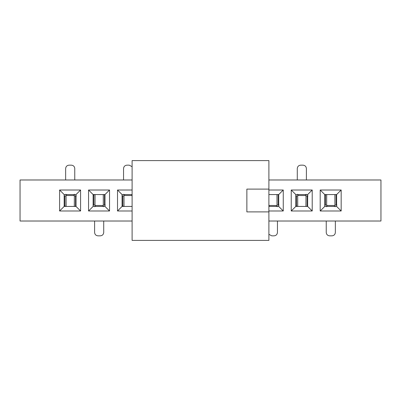 <?xml version="1.0" encoding="UTF-8"?>
<svg xmlns="http://www.w3.org/2000/svg" width="401" height="401" viewBox="0 0 401 401"><rect width="100%" height="100%" fill="white"/><g stroke="black" fill="none" stroke-linecap="round" stroke-linejoin="round"><path stroke-width="0.6" d="M268.896 179.984L380.95 179.984L380.95 221.016L268.896 221.016M132.104 221.016L20.05 221.016L20.05 179.984L132.104 179.984M80.581 210.986L59.604 210.986L59.604 190.014L80.581 190.014L80.581 210.986L76.02 206.43L64.165 206.43L59.604 210.986M109.533 190.014L109.533 210.986L88.561 210.986L88.561 190.014L109.533 190.014L104.977 194.57L104.977 206.43L109.533 210.986M132.104 210.986L117.513 210.986L117.513 190.014L132.104 190.014M268.896 190.014L283.256 190.014L283.256 210.986L268.896 210.986M312.214 190.014L312.214 210.986L291.236 210.986L291.236 190.014L312.214 190.014L307.652 194.57L307.652 206.43L312.214 210.986M341.166 190.014L341.166 210.986L320.193 210.986L320.193 190.014L341.166 190.014L336.609 194.57L336.609 206.43L341.166 210.986M64.165 206.43L64.165 194.57L59.604 190.014M64.165 194.57L76.02 194.57L80.581 190.014M76.02 194.57L76.02 206.43M104.977 206.43L93.117 206.43L88.561 210.986M93.117 206.43L93.117 194.57L88.561 190.014M93.117 194.57L104.977 194.57M132.104 206.43L122.074 206.43L117.513 210.986M122.074 206.43L122.074 194.57L117.513 190.014M122.074 194.57L132.104 194.57M283.256 190.014L278.7 194.57L278.7 206.43L283.256 210.986M278.7 206.43L268.896 206.43M268.896 194.57L278.7 194.57M307.652 206.43L295.798 206.43L291.236 210.986M295.798 206.43L295.798 194.57L291.236 190.014M295.798 194.57L307.652 194.57M336.609 206.43L324.75 206.43L320.193 210.986M324.75 206.43L324.75 194.57L320.193 190.014M324.75 194.57L336.609 194.57M64.08 195.939L66.06 195.939L66.06 206.43M66.105 206.43L66.06 195.939M65.378 206.43L64.852 205.768L64.165 205.718M75.032 206.43L76.02 205.648M95.283 205.713L94.686 206.736M103.633 206.736L103.037 205.713M103.037 205.523L95.283 205.447L103.037 205.523L103.037 206.43M95.283 206.43L95.283 205.523M123.287 206.43L122.756 205.768L122.074 205.718M277.362 206.736L276.76 205.713M276.76 205.523L269.011 205.447L276.76 205.523L276.76 206.43M269.011 206.43L269.011 205.523M297.011 206.43L296.484 205.768L295.798 205.718M306.665 206.43L307.652 205.648M326.915 205.713L326.319 206.736M335.266 206.736L334.67 205.713M334.67 205.523L326.915 205.447L334.67 205.523L334.67 206.43M326.915 206.43L326.915 205.523M335.622 194.57L336.609 195.282M325.968 194.57L324.75 195.493M305.717 195.287L306.314 194.264M297.367 194.264L297.963 195.287M297.963 195.477L305.717 195.553L297.963 195.477L297.963 194.57M305.717 194.57L305.717 195.477M277.713 194.57L278.7 195.282M123.638 194.264L124.24 195.287M124.24 195.477L131.989 195.553L124.24 195.477L124.24 194.57M131.989 194.57L131.989 195.477M103.989 194.57L104.977 195.282M94.335 194.57L93.117 195.493M74.085 195.287L74.681 194.264M65.734 194.264L66.33 195.287M66.33 195.477L74.085 195.553L66.33 195.477L66.33 194.57M74.085 194.57L74.085 195.477M64.165 205.507L64.606 205.718M64.852 205.768L64.852 195.939M74.355 206.43L74.355 195.939L74.31 206.43M74.355 195.939L76.335 195.939M75.563 205.768L75.563 195.939M95.012 194.57L95.012 205.061L95.057 194.57M95.012 205.061L93.032 205.061M105.288 205.061L103.308 205.061L103.308 194.57M103.263 194.57L103.308 205.061M95.283 206.259L96.425 206.435M101.894 206.435L103.037 206.259M121.989 195.939L123.969 195.939L123.969 206.43M124.009 206.43L123.969 195.939M122.756 205.768L122.756 195.939M122.074 205.507L122.511 205.718M279.011 205.061L277.031 205.061L277.031 194.57M276.991 194.57L277.031 205.061M269.011 206.259L270.149 206.435M275.622 206.435L276.76 206.259M295.712 195.939L297.692 195.939L297.692 206.43M297.737 206.43L297.692 195.939M305.988 206.43L305.988 195.939L305.943 206.43M305.988 195.939L307.968 195.939M296.484 205.768L296.484 195.939M295.798 205.507L296.239 205.718M307.196 205.768L307.196 195.939M326.645 194.57L326.645 205.061L326.69 194.57M326.645 205.061L324.665 205.061M336.92 205.061L334.94 205.061L334.94 194.57M334.895 194.57L334.94 205.061M326.915 206.259L328.058 206.435M333.527 206.435L334.67 206.259M336.148 195.232L336.148 205.061M325.437 195.232L325.437 205.061M305.717 194.741L304.575 194.565M299.106 194.565L297.963 194.741M278.244 195.232L278.244 205.061M131.989 194.741L130.851 194.565M125.378 194.565L124.24 194.741M104.516 195.232L104.516 205.061M93.804 195.232L93.804 205.061M74.085 194.741L72.942 194.565M67.473 194.565L66.33 194.741M74.766 179.984L74.766 168.58C74.566 166.505 73.423 165.367 71.348 165.162L69.067 165.162C66.992 165.367 65.849 166.505 65.649 168.58L65.649 179.984M94.601 221.016L94.601 232.42C94.801 234.495 95.944 235.633 98.019 235.838L100.3 235.838C102.38 235.633 103.518 234.495 103.719 232.42L103.719 221.016M132.104 166.691L129.252 165.162L126.977 165.162C124.896 165.367 123.759 166.505 123.553 168.58L123.553 179.984M268.896 234.309L271.748 235.838L274.023 235.838C276.104 235.633 277.241 234.495 277.447 232.42L277.447 221.016M306.399 179.984L306.399 168.58C306.199 166.505 305.056 165.367 302.981 165.162L300.7 165.162C298.62 165.367 297.482 166.505 297.281 168.58L297.281 179.984M326.234 221.016L326.234 232.42C326.434 234.495 327.577 235.633 329.652 235.838L331.933 235.838C334.008 235.633 335.151 234.495 335.351 232.42L335.351 221.016M268.896 240.399L132.104 240.399L132.104 160.6L268.896 160.6L268.896 240.399M268.896 189.102L246.871 189.102L246.871 211.898L268.896 211.898M324.75 195.282L325.191 195.282M93.117 195.282L93.558 195.282"/></g></svg>
